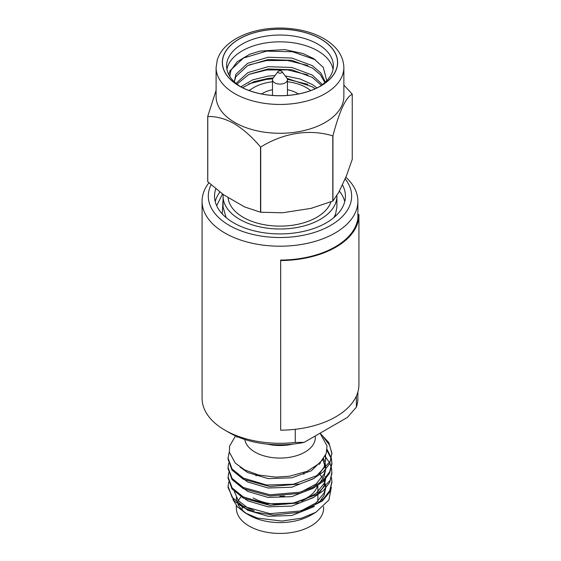 <?xml version="1.0" encoding="UTF-8"?>
<svg xmlns="http://www.w3.org/2000/svg" width="561" height="561" viewBox="0 0 561 561"><rect width="100%" height="100%" fill="white"/><g stroke="black" fill="none" stroke-linecap="round" stroke-linejoin="round"><path stroke-width="0.84" d="M228.593 482.172L228.047 487.481L234.098 500.784L243.257 507.495L254.561 512.046L273.424 515.04L299.826 512.249L322.358 501.008L329.461 492.327L331.916 482.285M234.344 491.611L238.299 500.573L247.674 507.887L254.287 510.783M301.678 510.545L315.962 502.944L324.111 492.923L325.422 488.61M325.604 487.221L325.668 485.721M301.657 501.127L315.955 493.526L324.111 483.498L325.422 479.185M325.604 477.783L325.668 476.296L325.668 477.713M320.457 463.309L320.086 462.881M301.678 491.695L315.962 484.101L324.111 474.08L325.422 469.76M325.604 468.372L325.303 463.337M325.015 462.152L323.648 458.653M319.447 473.856L324.111 467.011L325.668 459.803L325.534 455.287M235.557 435.89L229.561 446.142L229.393 452.32L235.332 463.134L244.715 469.929L258.775 475.069L275.731 477.116L289.658 476.205L307.204 471.275L319.819 463.134L326.207 453.568L327 445.862L320.058 433.204L328.816 442.587L331.916 453.323L330.149 461.465L316.706 475.693L293.424 484.234L266.538 485.02L243.257 478.049L232.1 469.038L228.047 458.035L229.309 451.78M228.047 458.035L228.047 459.2L231.995 470.083L243.257 479.227L269.848 486.548L299.855 483.961L312.926 478.989L323.164 472.032L329.679 463.631L331.916 453.323M331.909 453.905L329.658 445.308L323.613 437.37M228.047 468.673L232.079 479.606L243.257 488.645L269.848 495.966L299.855 493.378L312.926 488.414L323.164 481.45L329.679 473.056L331.916 463.912L331.46 458.632M331.909 463.323L331.327 459.2M331.172 458.625L326.958 450.462M228.593 472.755L228.047 478.049L231.995 488.933L243.257 498.07L269.848 505.391L299.855 502.803L312.926 497.838L323.164 490.875L329.679 482.481L331.916 473.337L331.467 468.035M238.916 503.645L247.674 510.244L268.158 516.288L291.804 515.503L314.356 506.513M319.454 502.116L324.111 495.279L325.668 488.336M325.632 486.892L325.015 483.358M324.637 482.172L324.02 480.637M323.634 479.816L322.989 478.631M322.245 477.446L320.036 474.606M238.916 494.22L247.674 500.826L268.158 506.863L291.804 506.078L314.377 497.074M319.447 492.705L324.111 485.854L325.668 478.912M319.398 464.487L318.9 463.982M238.937 484.816L247.674 491.401L268.158 497.439L291.804 496.653L314.377 487.649M319.454 483.266L324.111 476.429L325.668 469.487M325.646 468.323L322.919 459.669M238.916 475.377L247.674 481.976L268.158 488.014L291.804 487.228L314.377 478.224M325.668 459.803L325.226 455.932M239.954 467.025L247.674 472.551L268.158 478.596L291.804 477.811L311.418 470.728L323.473 458.912M237.338 436.675L236.875 437.405L237.282 436.654M331.383 487.264L328.914 499.991L315.843 512.312L301.538 518.182L281.832 521.071L257.464 518.091L245.416 513.056L237.415 506.856L232.794 499.346M228.047 486.31L232.1 497.305L243.257 506.317L269.988 513.645L299.77 511.085L312.954 506.078L323.367 498.911L329.756 490.573L331.916 481.597L331.46 477.474M228.047 476.885L232.1 487.881L243.257 496.892L266.538 503.869L293.424 503.084L316.706 494.536L330.149 480.314L331.916 472.173M331.334 467.453L329.833 463.323M329.538 462.727L325.668 457.138M325.415 456.857L324.994 456.402M228.593 463.323L228.047 467.46L232.1 478.456L243.257 487.474L269.988 494.795L299.77 492.235L312.954 487.228L323.367 480.069L329.756 471.731L331.916 462.748M331.327 458.049L327.077 449.431M333.907 217.542L335.618 213.993L335.064 216.532M336.895 207.016L335.618 213.993L334.153 217.338M223.061 199.576L222.247 213.923M223.138 194.443A56.92 32.861 0 0 0 223.061 196.14L223.061 206.995L226.09 217.57M223.061 196.14A56.92 32.861 0 0 0 239.729 219.379A56.92 32.861 0 0 0 301.762 226.504A56.92 32.861 0 0 0 336.902 196.14A56.92 32.861 0 0 0 336.888 195.459M228.089 197.388A51.935 29.985 0 0 0 243.257 217.345A51.935 29.985 0 0 0 295.219 224.807A51.935 29.985 0 0 0 330.983 201.792M310.64 90.594A37.292 21.528 0 0 0 306.348 87.621A37.292 21.528 0 0 0 287.456 81.759M272.499 81.759A37.292 21.528 0 0 0 249.322 90.594M298.277 93.975A23.892 13.794 0 0 0 296.874 93.091A23.892 13.794 0 0 0 287.456 89.746M272.499 89.746A23.892 13.794 0 0 0 261.685 93.975M279.841 496.254A23.892 13.794 0 0 0 284.518 496.008M253.186 497.937A37.896 21.879 0 0 0 291.727 503.266A37.896 21.879 0 0 0 317.421 485.84M242.086 506.842L242.086 508.245A37.896 21.879 0 0 0 242.212 509.991M236.356 505.65L236.356 508.245A43.625 25.189 0 0 0 249.133 526.057A43.625 25.189 0 0 0 296.678 531.519A43.625 25.189 0 0 0 323.606 508.245L323.606 506.625M241.09 496.836A43.625 25.189 0 0 0 237.471 502.579M236.356 497.39A43.625 25.189 0 0 0 237.219 502.383M237.948 504.136A43.625 25.189 0 0 0 247.366 514.121M244.799 439.473A35.315 20.392 0 0 0 255.01 452.103A35.315 20.392 0 0 0 293.494 456.521A35.315 20.392 0 0 0 315.296 437.685L315.296 435.953M267.169 444.13A35.315 20.392 0 0 0 292.793 444.13M315.843 512.305L310.829 515.201A43.625 25.189 0 0 1 249.133 515.201L245.416 513.056M281.447 72.825A2.076 1.199 0 0 0 281.881 71.499A2.076 1.199 0 0 0 278.508 71.128A2.076 1.199 0 0 0 278.074 71.499A2.076 1.199 0 0 0 278.81 72.965A2.076 1.199 0 0 0 281.447 72.825M278.074 71.499L273.123 78.056A7.475 4.32 0 0 0 272.499 79.781A7.475 4.32 0 0 0 277.12 83.764A7.475 4.32 0 0 0 285.269 82.832A7.475 4.32 0 0 0 287.456 79.781A7.475 4.32 0 0 0 286.839 78.056L281.881 71.499M216.672 205.712L222.507 193.98M356.375 396.08L356.375 407.146L347.441 417.391L304.181 442.37L295.254 442.433L295.254 429.305M345.057 178.798A71.675 41.381 180 0 1 320.976 230.08A71.675 41.381 180 0 1 229.302 225.403A71.675 41.381 180 0 1 211.097 184.716M345.807 177.178A77.902 44.978 180 0 1 357.883 201.231A77.902 44.978 180 0 1 309.791 242.78A77.902 44.978 180 0 1 224.891 233.032A77.902 44.978 180 0 1 202.079 201.231A77.902 44.978 180 0 1 208.923 182.788M342.329 184.667A65.441 37.783 180 0 1 345.422 196.14A65.441 37.783 180 0 1 305.023 231.048A65.441 37.783 180 0 1 233.706 222.857A65.441 37.783 180 0 1 214.54 196.14A65.441 37.783 180 0 1 215.81 188.727M339.349 191.098A65.441 37.783 180 0 1 344.742 201.567M304.181 442.37A71.675 41.381 180 0 1 229.302 432.678L224.891 430.133A77.902 44.978 180 0 1 202.079 398.331L202.079 201.231M357.883 391.964L357.883 398.331A77.902 44.978 180 0 1 356.375 407.146M295.254 442.433A77.902 44.978 180 0 1 224.891 430.133L229.302 432.678M215.221 201.567A65.441 37.783 180 0 1 219.912 192.009M248.874 90.426L250.655 89.55M228.72 74.487L230.08 70.644L243.453 58.056L266.608 51.121L292.583 51.766L315.436 59.775M248.846 64.985L266.608 60.546L287.632 60.469L307.8 65.483M248.846 74.41L266.608 69.971L287.632 69.894L307.8 74.908M248.846 83.834L266.608 79.396L272.681 78.849M287.414 79.29L307.8 84.332M325.345 82.123L320.962 73.098L312.295 65.651L291.811 58.035L268.151 57.25L247.66 63.295L235.837 74.34L234.316 81.843M322.435 84.564L312.295 75.076L291.811 67.46L268.151 66.675L247.948 72.572L236.034 83.372M317.007 87.909L312.295 84.501L300.093 78.982L285.233 75.931M275.002 75.574L268.151 76.1L252.681 79.865L240.816 86.822A53.393 30.827 0 0 1 226.588 65.868A53.393 30.827 0 0 1 259.547 37.391A53.393 30.827 0 0 1 317.736 44.074A53.393 30.827 0 0 1 333.374 65.868A53.393 30.827 0 0 1 319.146 86.815M315.191 88.757L312.295 86.794L287.085 78.435M273.207 77.944L268.151 78.393L253.958 81.682L242.527 87.698M321.369 85.342L312.295 77.369L291.811 69.753L268.151 68.968L249.091 74.29L236.945 84.115M324.875 82.551L320.261 74.564L312.295 67.944L291.811 60.329L268.151 59.543L247.66 65.588L235.837 76.633L234.33 81.857M326.747 80.742L323.283 67.418L313.746 58.653L302.905 53.491L284.672 49.592L260.101 51.086L249.652 54.284L237.233 61.717L230.985 70.237L229.786 76.373M332.932 201.006L338.767 192.353L346.41 175.874L352.245 159.387L352.245 94.185C345.857 97.27 339.419 111.141 332.932 135.797L332.932 201.006A74.788 43.176 0 0 1 332.792 201.083L332.792 135.881C309.917 128.834 283.978 132.662 260.718 147.031L260.718 212.233L282.485 212.78L311.025 208.369L332.792 201.083M343.865 85.083L352.196 94.08A74.788 43.176 0 0 1 352.245 94.185M207.766 181.743L223.706 194.856L244.596 206.918L260.528 212.205L260.528 147.003C251.994 136.87 243.194 129.079 234.147 123.623C225.08 118.63 216.287 116.267 207.766 116.534L207.766 181.743A74.788 43.176 0 0 1 207.717 181.631L207.717 116.429L216.097 90.377M239.288 85.966A57.545 33.225 0 0 0 320.675 85.966A57.545 33.225 0 0 0 320.675 38.982A57.545 33.225 0 0 0 239.288 38.982A57.545 33.225 0 0 0 239.288 85.966L239.288 85.966M333.045 69.262A53.393 30.827 0 0 0 317.736 50.855A53.393 30.827 0 0 0 262.296 43.569A53.393 30.827 0 0 0 226.917 69.262M216.097 67.565L216.097 96.401A63.884 36.879 0 0 0 234.807 122.48A63.884 36.879 0 0 0 304.427 130.475A63.884 36.879 0 0 0 343.865 96.401L343.865 67.565C343.458 55.883 336.789 46.24 323.858 38.632C306.25 28.246 278.396 25.168 255.788 30.918C244.533 33.73 235.311 38.169 228.117 44.235C222.724 48.856 219.113 54.066 217.275 59.88L216.097 67.565A63.884 36.879 0 0 0 234.807 93.645A63.884 36.879 0 0 0 304.427 101.639A63.884 36.879 0 0 0 343.865 67.565M358.086 214.575A78.112 45.097 180 0 1 358.093 214.968A78.112 45.097 180 0 1 280.654 260.066L280.668 260.542A78.94 45.574 0 0 0 282.478 260.521A78.94 45.574 0 0 0 358.914 215.557A78.94 45.574 0 0 0 358.921 214.968A78.94 45.574 0 0 0 358.921 214.575L358.086 214.575L358.086 215.361M280.668 260.542L280.668 430.168A78.94 45.574 0 0 0 282.478 430.147A78.94 45.574 0 0 0 358.914 385.176A78.94 45.574 0 0 0 358.921 384.594L358.921 214.968M280.654 260.066L280.668 430.168M320.745 38.94A57.65 33.281 0 0 0 239.217 38.94A57.65 33.281 0 0 0 239.217 86.015A57.65 33.281 0 0 0 320.745 86.015A57.65 33.281 0 0 0 320.745 38.94M325.668 466.871L325.668 468.295M317.877 501.317L317.877 494.97M317.877 493.792L317.877 485.546M303.873 474.396L303.873 472.621M256.089 476.044L256.089 474.375M228.047 468.638L228.047 467.46M331.916 482.769L331.916 481.597M336.902 207.016L336.902 196.14M287.456 95.419L287.456 79.781M272.499 95.419L272.499 79.781M357.883 201.231L357.883 218.257"/></g></svg>
